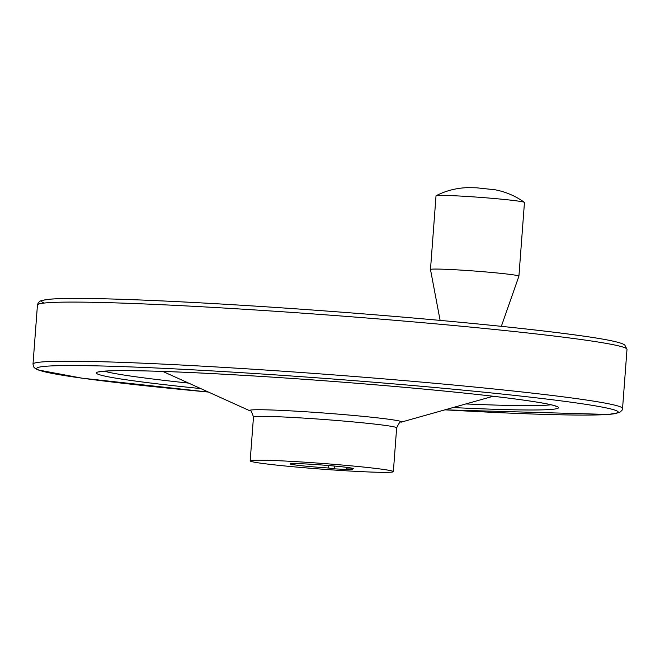 <?xml version="1.0" encoding="UTF-8"?>
<svg xmlns="http://www.w3.org/2000/svg" width="660" height="660" viewBox="0 0 660 660"><rect width="100%" height="100%" fill="white"/><g stroke="black" fill="none" stroke-linecap="round" stroke-linejoin="round"><path stroke-width="0.99" d="M334.67 466.067L334.463 468.856L328.433 468.006A31.672 1.27 4.3 0 1 290.185 463.889A31.672 1.27 4.3 0 1 321.857 464.995A31.672 1.27 4.3 0 1 353.347 468.633A31.672 1.27 4.3 0 1 346.351 468.905L352.382 469.755L334.463 468.856M346.475 467.321L346.351 468.905M382.701 469.326A71.791 2.871 4.3 0 1 393.352 471.644A71.791 2.871 4.3 0 1 321.552 469.128A71.791 2.871 4.3 0 1 250.181 460.878A71.791 2.871 4.3 0 1 302.346 462.033A71.791 2.871 4.3 0 1 382.701 469.326M440.113 320.397L430.485 269.519A44.344 1.774 4.3 0 1 430.485 269.503A44.344 1.774 4.3 0 1 462.701 270.212A44.344 1.774 4.3 0 1 512.341 274.717A44.344 1.774 4.3 0 1 518.917 276.152A44.344 1.774 4.3 0 1 518.917 276.169L501.336 326.337M430.485 269.503L436.021 195.822A44.344 1.774 4.3 0 1 436.128 195.715A44.344 1.774 4.3 0 1 469.639 196.622A44.344 1.774 4.3 0 1 517.877 201.044A44.344 1.774 4.3 0 1 524.37 202.348A44.344 1.774 4.3 0 1 524.461 202.471L518.917 276.152M328.614 465.539L328.433 468.006M396.652 427.837C399.069 422.879 400.521 421.006 401.008 422.202A76.172 3.052 4.3 0 0 390.192 419.447A76.172 3.052 4.3 0 0 300.96 411.46A76.172 3.052 4.3 0 0 250 410.85C250.66 409.736 251.823 411.807 253.473 417.07A71.791 2.871 4.3 0 1 305.638 418.217A71.791 2.871 4.3 0 1 386.001 425.51A71.791 2.871 4.3 0 1 396.652 427.837L393.352 471.644M550.96 404.77A227.766 9.116 4.3 0 1 465.861 403.945M188.603 383.097A227.766 9.116 4.3 0 1 104.346 371.184M200.739 388.583A231.775 9.281 4.3 0 1 166.337 371.547A231.775 9.281 4.3 0 1 524.213 400.199A231.775 9.281 4.3 0 1 453.049 407.55M208.428 392.057A291.596 11.674 4.3 0 1 108.875 366.185A291.596 11.674 4.3 0 1 574.992 402.748A291.596 11.674 4.3 0 1 444.922 409.835M208.444 392.065L82.079 378.18L38.041 369.947L35.351 368.61L33.742 367.001L33 364.155A295.606 11.839 4.3 0 1 247.805 368.89A295.606 11.839 4.3 0 1 578.696 398.921A295.606 11.839 4.3 0 1 622.553 408.482L622.066 410.215L619.707 412.467L608.495 414.463L444.914 409.843M33 364.155L37.447 305.036A295.606 11.839 4.3 0 1 252.252 309.771A295.606 11.839 4.3 0 1 583.143 339.801A295.606 11.839 4.3 0 1 627 349.363L622.553 408.482M44.154 303.055A291.596 11.674 4.3 0 1 235.389 304.87A291.596 11.674 4.3 0 1 580.041 335.635M253.473 417.07L250.181 460.878M401.008 422.202L493.127 396.264M250 410.85L162.797 371.432M556.157 406.337L555.184 405.941C551.092 404.473 540.688 402.55 523.957 400.174C472.634 392.84 360.682 382.685 264.264 376.621C198.256 372.479 149.902 370.491 119.204 370.664C108.925 370.78 102.415 371.159 99.668 371.778L98.967 371.968M627 349.363L624.781 344.998L623.04 344.017C617.43 341.608 603.182 338.819 580.297 335.659C534.963 329.257 454.748 321.164 368.338 314.267C310.01 309.614 254.512 305.836 201.861 302.932C126.043 298.832 75.925 297.536 51.505 299.046L42.166 300.341C39.641 300.985 38.066 302.544 37.447 305.036M524.37 202.348C515.617 196.045 505.865 191.862 495.115 189.783L476.495 187.795L466.933 187.671C455.994 188.108 445.731 190.789 436.128 195.715"/></g></svg>
